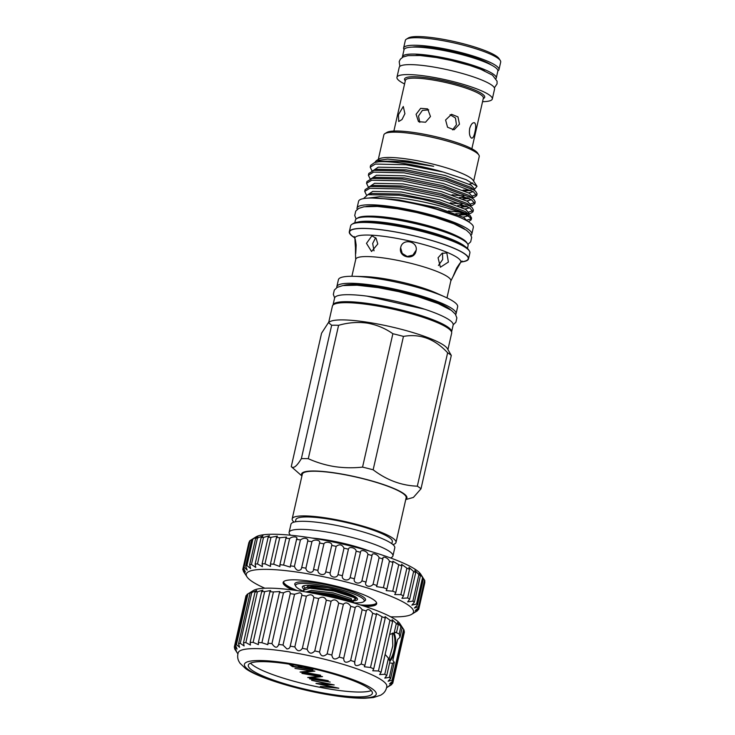 <?xml version="1.0" encoding="UTF-8"?>
<svg xmlns="http://www.w3.org/2000/svg" width="735" height="735" viewBox="0 0 735 735"><rect width="100%" height="100%" fill="white"/><g stroke="black" fill="none" stroke-linecap="round" stroke-linejoin="round"><path stroke-width="1.1" d="M497.871 70.909A48.887 8.351 -167.2 0 0 498.973 69.623L500.691 62.08A48.887 8.351 -167.2 0 0 500.287 60.509L499.028 58.57A47.215 8.067 -167.2 0 0 496.695 56.356A47.215 8.067 -167.2 0 0 450.279 40.71A47.215 8.067 -167.2 0 0 408.348 37.972L406.381 39.175A48.887 8.351 -167.2 0 0 405.334 40.416L403.625 47.959A48.887 8.351 -167.2 0 0 404.066 49.594M500.287 60.509A48.887 8.351 -167.2 0 0 497.871 58.212A48.887 8.351 -167.2 0 0 449.802 42.005A48.887 8.351 -167.2 0 0 406.381 39.175M498.973 69.623A48.887 8.351 -167.2 0 0 496.153 65.755A48.887 8.351 -167.2 0 0 443.958 48.721A48.887 8.351 -167.2 0 0 403.625 47.959M491.412 65.057A43.65 7.451 -167.2 0 0 491.347 65.002A43.65 7.451 -167.2 0 0 452.843 51.496A43.65 7.451 -167.2 0 0 412.409 47.104M402.422 57.358A48.106 8.214 12.8 0 1 402.431 56.742L404.02 49.75A48.106 8.214 12.8 0 1 443.71 50.494A48.106 8.214 12.8 0 1 495.068 67.252A48.106 8.214 12.8 0 1 497.843 71.065L496.254 78.057A48.106 8.214 12.8 0 1 495.996 78.617M402.431 56.742A48.106 8.214 12.8 0 1 442.121 57.495A48.106 8.214 12.8 0 1 493.479 74.253A48.106 8.214 12.8 0 1 496.254 78.057M419.804 122.359L418.5 116.029L422.377 110.406L428.725 109.864M416.083 114.302L418.5 121.652L425.537 122.24L430.48 116.534L427.632 108.89L420.65 108.348L416.083 114.302M471.282 137.978C472.734 138.63 473.937 136.701 474.893 132.19C476.014 127.541 475.958 124.445 474.709 122.901C472.789 122.175 471.107 124.031 469.674 128.46C469.031 133.191 469.564 136.361 471.282 137.978L471.769 138.189M450.086 114.715L455.452 118.004L456.463 124.702L452.539 129.856M445.594 119.989L447.541 127.238L454.065 129.801L459.467 124.206L457.969 116.893L451.538 114.311L445.594 119.989M398.416 114.733L398.719 121.505L402.008 119.539L404.911 113.677L403.285 106.492L398.416 114.733M474.709 122.901L474.176 122.681M482.555 101.678A48.887 8.351 -167.2 0 0 492.312 98.968L494.572 88.999A48.887 8.351 -167.2 0 0 491.752 85.131A48.887 8.351 -167.2 0 0 439.558 68.098A48.887 8.351 -167.2 0 0 399.215 67.335L396.955 77.304A48.887 8.351 -167.2 0 0 399.776 81.172A48.887 8.351 -167.2 0 0 404.581 83.965M492.312 98.968A48.887 8.351 -167.2 0 0 489.492 95.1A48.887 8.351 -167.2 0 0 437.288 78.057A48.887 8.351 -167.2 0 0 396.955 77.304M392.94 555.917L394.778 547.841A53.232 9.096 -167.2 0 0 325.164 523.384A53.232 9.096 -167.2 0 0 290.959 524.248L289.121 532.324A53.232 9.096 12.8 0 1 323.336 531.46A53.232 9.096 12.8 0 1 392.94 555.917A53.232 9.096 12.8 0 1 391.81 557.277L390.634 557.984M451.299 355.418L420.99 488.812A68.925 11.769 -167.2 0 0 417.324 486.184L447.624 352.791A68.925 11.769 12.8 0 1 451.299 355.418L447.238 348.408A61.134 10.446 -167.2 0 0 367.803 322.298A61.134 10.446 -167.2 0 0 329.813 321.728L328.453 322.564L321.562 333.221L291.262 466.624C293.495 468.856 296.866 466.192 301.359 458.649L331.66 325.256A68.925 11.769 12.8 0 1 338.596 325.302L308.287 458.695A68.925 11.769 -167.2 0 0 301.359 458.649M392.867 333.727A68.925 11.769 12.8 0 1 403.46 336.4L373.15 469.794A68.925 11.769 -167.2 0 0 362.557 467.12L392.867 333.727C385.14 328.297 376.586 324.76 367.188 323.106C357.706 321.829 348.179 322.555 338.596 325.302M447.624 352.791C434.872 338.945 420.144 333.479 403.46 336.4M405.803 499.304A54.032 9.224 -167.2 0 0 388.888 486.478A54.032 9.224 -167.2 0 0 336.281 473.129A54.032 9.224 -167.2 0 0 301.984 475.72M420.99 488.812L413.41 497.42L405.748 499.57M373.15 469.794C386.693 480.111 401.42 485.578 417.324 486.184M308.287 458.695C316.702 462.49 325.467 465.126 334.581 466.606C343.815 467.965 353.14 468.131 362.557 467.12M447.946 349.492L451.658 333.148A61.134 10.446 -167.2 0 0 371.717 305.071A61.134 10.446 -167.2 0 0 332.422 306.063L328.71 322.399M369.834 551.186A46.507 7.947 -167.2 0 0 324.098 539.527A46.507 7.947 -167.2 0 0 312.007 538.048M392.94 544.589A53.232 9.096 -167.2 0 0 396 542.458L406.152 497.77A53.232 9.096 -167.2 0 0 336.547 473.312A53.232 9.096 -167.2 0 0 302.333 474.176L292.181 518.864A53.232 9.096 -167.2 0 0 294.018 522.116M396 542.458A53.232 9.096 -167.2 0 0 326.395 518A53.232 9.096 -167.2 0 0 292.181 518.864M391.838 543.716L392.315 541.612A49.447 8.443 -167.2 0 0 327.654 518.901A49.447 8.443 -167.2 0 0 295.865 519.709L295.387 521.804M449.655 320.194A60.803 10.382 12.8 0 1 453.164 324.999L451.575 332A60.803 10.382 12.8 0 1 451.575 332.009A60.803 10.382 12.8 0 0 448.065 327.194A60.803 10.382 12.8 0 0 383.156 306.008A60.803 10.382 12.8 0 0 333.001 305.062A60.803 10.382 12.8 0 1 333.001 305.062L334.59 298.061A60.803 10.382 12.8 0 1 384.745 299.007A60.803 10.382 12.8 0 1 449.655 320.194M450.472 309.729A57.018 9.739 -167.2 0 0 448.763 308.351A57.018 9.739 -167.2 0 0 395.66 290.077A57.018 9.739 -167.2 0 0 343.613 285.456M467.46 248.402L468.076 245.72A57.771 9.867 -167.2 0 0 467.598 243.864L466.762 242.578A56.65 9.674 -167.2 0 0 393.142 218.378A56.65 9.674 -167.2 0 0 357.945 217.854L356.631 218.653A57.771 9.867 -167.2 0 0 355.4 220.123L354.794 222.806M467.598 243.864A57.771 9.867 -167.2 0 0 392.527 219.186A57.771 9.867 -167.2 0 0 356.631 218.653M460.992 262A61.134 10.446 -167.2 0 0 468.535 258.849L469.885 252.932A61.134 10.446 -167.2 0 0 469.38 250.957L468.544 249.67A60.013 10.253 -167.2 0 0 390.561 224.037A60.013 10.253 -167.2 0 0 353.269 223.477L351.955 224.285A61.134 10.446 -167.2 0 0 350.65 225.838L349.309 231.764A61.134 10.446 -167.2 0 0 354.757 237.864M469.38 250.957A61.134 10.446 -167.2 0 0 389.945 224.846A61.134 10.446 -167.2 0 0 351.955 224.285M455.654 314.58A61.134 10.446 -167.2 0 0 456.058 313.771L457.648 306.771A61.134 10.446 -167.2 0 0 444.997 296.968A61.134 10.446 -167.2 0 0 377.707 278.694A61.134 10.446 -167.2 0 0 354.068 276.314A61.134 10.446 -167.2 0 0 338.422 279.677L336.832 286.678A61.134 10.446 -167.2 0 0 336.841 287.578M456.058 313.771A61.134 10.446 -167.2 0 0 376.118 285.685A61.134 10.446 -167.2 0 0 336.832 286.678M444.997 296.968L436.204 293.017A48.749 8.324 -167.2 0 0 382.549 278.446A48.749 8.324 -167.2 0 0 363.706 276.553L354.068 276.314M446.972 297.886L450.831 280.871A48.749 8.324 -167.2 0 0 387.088 258.481A48.749 8.324 -167.2 0 0 355.758 259.271L351.89 276.277M400.694 247.557C397.966 257.342 414.218 261.026 415.992 251.048C418.711 241.383 402.458 237.681 400.694 247.557L400.593 248.081M415.992 251.048L416.093 250.525M438.069 257.764L440.384 267.228L448.396 262.064L446.825 252.923L442.038 253.354L438.069 257.764M456.701 267.999C452.337 277.959 452.108 278.822 456.012 270.59C461.488 261.21 461.718 260.346 456.701 267.999L460.652 262.542A54.326 9.279 -167.2 0 0 389.77 237.185A54.326 9.279 -167.2 0 0 354.821 238.498L354.233 236.514M450.794 281.064L456.012 270.59M442.553 253.097L442.681 259.492L438.418 265.51M416.12 250.249L412.914 255.082L407.236 256.478L402.21 253.419L400.658 247.814M374.014 250.846L372.673 243.506L375.64 237.736M366.48 243.358L371.552 251.508L377.781 243.992L376.09 238.287L371.91 235.825L366.48 243.358M355.455 247.631C355.492 256.763 355.722 255.899 356.144 245.04C354.867 235.953 354.637 236.817 355.455 247.631L355.51 254.2M468.535 258.849A61.134 10.446 -167.2 0 0 388.594 230.772A61.134 10.446 -167.2 0 0 349.309 231.764M357.238 209.401A58.837 10.051 12.8 0 1 357.054 208.042L358.579 201.316A58.837 10.051 12.8 0 1 407.126 202.226A58.837 10.051 12.8 0 1 469.941 222.733A58.837 10.051 12.8 0 1 473.331 227.381L471.806 234.116A58.837 10.051 12.8 0 1 471.052 235.255M357.054 208.042A58.837 10.051 12.8 0 1 405.591 208.96A58.837 10.051 12.8 0 1 468.406 229.458A58.837 10.051 12.8 0 1 471.806 234.116M464.511 228.952A54.408 9.289 -167.2 0 0 464.345 228.833A54.408 9.289 -167.2 0 0 416.24 211.965A54.408 9.289 -167.2 0 0 365.855 206.535M473.643 181.132L479.229 156.537A48.887 8.351 -167.2 0 0 478.825 154.956L477.566 153.027A47.215 8.067 -167.2 0 0 416.221 132.86A47.215 8.067 -167.2 0 0 386.886 132.429L384.919 133.623A48.887 8.351 -167.2 0 0 383.872 134.873L378.286 159.467M478.825 154.956A48.887 8.351 -167.2 0 0 415.293 134.082A48.887 8.351 -167.2 0 0 384.919 133.623M469.325 184.099A48.887 8.351 -167.2 0 0 472.734 182.886M477.015 186.313L473.074 180.268A48.887 8.351 -167.2 0 0 409.551 159.385A48.887 8.351 -167.2 0 0 379.168 158.925L376.375 160.625L387.639 159.091L408.237 161.103L433.659 166.294L407.328 162.297C395.467 161.048 385.912 160.892 378.672 161.801A55.051 9.399 -167.2 0 1 406.152 163.841A55.051 9.399 -167.2 0 1 443.279 172.054L466.119 179.671L477.015 186.313L474.13 189.731M470.584 190.154L463.068 190.108M375.126 162.407L376.375 160.625M367.647 198.147L379.83 196.686L398.839 197.945C430.03 201.463 468.37 213.122 470.933 218.672A55.051 9.399 -167.2 0 0 422.111 199.231L440.32 203.641L468.287 214.188L470.189 215.585L471.576 218.047L471.172 219.829L470.933 218.672M422.111 199.231L399.087 195.216L367.794 194.711L363.981 198.147M450.298 213.665A49.925 8.526 -167.2 0 0 399.785 200.591A49.925 8.526 -167.2 0 0 385.278 198.891M443.279 172.054L405.94 164.75L375.355 164.052L370.219 167.167L371.974 170.878M368.382 175.242L368.786 173.46L373.931 170.345L404.516 171.044L445.823 179.413L473.79 189.961L475.692 191.357L477.079 193.82L476.675 195.602L473.386 191.743L445.419 181.196L404.112 172.826L373.527 172.128L368.382 175.242L370.146 178.954M476.528 194.628L472.339 195.896M463.822 195.988L452.08 194.803M459.522 197.485L468.066 197.89M472.339 197.623L474.369 197.219L476.675 195.602M366.544 183.318L366.949 181.536L372.094 178.421L402.679 179.119L443.986 187.489L471.953 198.037L473.864 199.433L475.242 201.895L474.838 203.678L471.548 199.819L443.582 189.272L402.275 180.902L371.69 180.204L366.544 183.318L368.308 187.03M474.691 202.704L470.501 203.972M461.993 204.064L450.252 202.878M457.694 205.561L466.229 205.965M470.501 205.699L472.532 205.295L474.838 203.678M364.716 191.394L365.12 189.612L370.256 186.497L400.841 187.195L442.158 195.565L470.124 206.112L472.026 207.509L473.404 209.971L473 211.753L469.72 207.895L441.753 197.347L400.437 188.978L369.852 188.279L364.716 191.394L366.508 195.142M472.862 210.78L468.664 212.048M459.301 212.093L448.414 210.954M455.856 213.637L463.914 214.041M468.664 213.775L470.694 213.37L473 211.753M370.219 167.167L370.624 165.384L374.602 162.554L378.672 161.801M355.519 599.227L355.758 598.198L354.16 596.443L334.296 590.04L309.922 587.182L305.889 587.715L303.775 589.222L303.546 590.251L309.692 588.221L334.058 591.069L353.93 597.472L355.519 599.227L352.028 600.908M303.978 591.638L303.546 590.251M354.454 603.141L352.938 601.827L333.074 595.423L309.288 592.548M316.307 593.862L332.836 596.452L351.909 602.406M295.828 586.42L294.9 584.729A36.3 6.202 12.8 0 1 322.444 584.003A36.3 6.202 12.8 0 1 363.476 597.077A36.3 6.202 12.8 0 1 365.084 600.679L363.522 601.8A35.216 6.018 -167.2 0 0 362.217 598.134A35.216 6.018 -167.2 0 0 321.737 585.326A35.216 6.018 -167.2 0 0 295.828 586.42A35.216 6.018 -167.2 0 0 297.592 588.101A35.216 6.018 -167.2 0 0 303.794 591.372M354.233 602.829A35.216 6.018 -167.2 0 0 363.522 601.8M352.138 600.945A28.297 4.833 -167.2 0 0 357.265 598.474A28.297 4.833 -167.2 0 0 355.869 597.151A28.297 4.833 -167.2 0 0 328.04 587.761A28.297 4.833 -167.2 0 0 302.912 586.126A28.297 4.833 -167.2 0 0 303.849 589.02M303.877 585.731A27.048 4.621 -167.2 0 0 305.209 587.945M360.334 604.923A47.757 8.159 -167.2 0 0 376.614 602.847M364.927 606.403A47.968 8.195 -167.2 0 0 376.678 603.738A47.968 8.195 -167.2 0 0 313.955 581.707A47.968 8.195 -167.2 0 0 283.131 582.487A47.968 8.195 -167.2 0 0 292.576 589.966M424.848 582.414L418.831 608.902A90.221 15.407 12.8 0 1 418.509 609.627L417.563 610.234C413.575 612.926 413.52 613.109 417.406 610.776A90.221 15.407 12.8 0 1 416.929 611.097L411.683 614.295A85.738 14.645 -167.2 0 0 384.947 593.935A85.738 14.645 -167.2 0 0 301.396 572.73A85.738 14.645 -167.2 0 0 247.006 576.883A85.738 14.645 -167.2 0 0 264.839 588.221M418.84 607.496L424.858 581.008A90.221 15.407 -167.2 0 0 424.554 580.145L418.537 606.641A90.221 15.407 12.8 0 1 418.84 607.496L415.247 610.491L418.831 608.902M417.526 610.261L417.406 610.776C413.52 613.109 413.575 612.926 417.563 610.234M247.006 576.883L243.643 571.729A90.221 15.407 12.8 0 1 243.404 571.325C246.032 575.266 245.848 574.761 242.862 569.8A90.221 15.407 12.8 0 1 242.872 569.009L245.398 571.977L243.432 567.723A90.221 15.407 12.8 0 1 244.057 567.071L247.162 570.094L245.692 566.06A90.221 15.407 12.8 0 1 246.923 565.564L250.635 568.568L249.624 564.838A90.221 15.407 12.8 0 1 251.434 564.508L255.762 567.429L255.128 564.076A90.221 15.407 12.8 0 1 257.48 563.92L262.432 566.703L262.11 563.8A90.221 15.407 12.8 0 1 264.967 563.828L270.517 566.4L270.434 564.011A90.221 15.407 12.8 0 1 273.732 564.214L279.87 566.538L279.925 564.71A90.221 15.407 12.8 0 1 283.609 565.077L290.297 567.098L290.417 565.876A90.221 15.407 12.8 0 1 294.404 566.4C296.159 570.433 298.382 571.417 301.074 569.368L301.69 567.484A90.221 15.407 12.8 0 1 305.907 568.164C306.173 572.73 313.34 573.998 313.533 569.506A90.221 15.407 12.8 0 1 317.906 570.332C317.676 574.807 325.017 576.295 325.715 571.913A90.221 15.407 12.8 0 1 330.144 572.859C329.409 577.223 336.786 578.914 337.999 574.641A90.221 15.407 12.8 0 1 342.409 575.698C341.159 579.943 348.427 581.789 350.145 577.646A90.221 15.407 12.8 0 1 354.445 578.785C352.699 582.91 359.709 584.876 361.914 580.861A90.221 15.407 12.8 0 1 366.021 582.074L365.855 582.625M243.506 570.847L245.38 574.182M424.554 580.145L423.47 578.518A90.221 15.407 -167.2 0 0 422.561 577.535C419.161 572.638 418.445 572.023 420.402 575.707A90.221 15.407 -167.2 0 0 418.895 574.623L414.852 570.323L415.707 572.638A90.221 15.407 -167.2 0 0 413.63 571.472L408.963 567.365L409.478 569.368A90.221 15.407 -167.2 0 0 406.878 568.146L401.586 564.315L401.834 565.959A90.221 15.407 -167.2 0 0 398.756 564.71L392.867 561.218L392.931 562.477A90.221 15.407 -167.2 0 0 389.44 561.218C388.034 557.553 381.915 555.458 382.935 558.995A90.221 15.407 -167.2 0 0 379.095 557.755C378.121 554.236 371.487 552.178 372.039 555.577A90.221 15.407 -167.2 0 0 367.932 554.374C367.408 550.993 360.389 549.027 360.462 552.297A90.221 15.407 -167.2 0 0 356.163 551.158C356.126 547.906 348.859 546.068 348.427 549.201A90.221 15.407 -167.2 0 0 344.017 548.145C342.106 544.488 339.496 543.891 336.171 546.371A90.221 15.407 -167.2 0 0 331.733 545.416C332.716 542.412 325.375 540.923 323.924 543.845A90.221 15.407 -167.2 0 0 319.55 543.018C321.039 540.115 313.882 538.847 311.925 541.677A90.221 15.407 -167.2 0 0 307.708 540.997L307.827 539.655C306.045 537.708 303.573 537.79 300.422 539.913A90.221 15.407 -167.2 0 0 296.435 539.38C298.888 536.642 292.502 535.879 289.627 538.59A90.221 15.407 -167.2 0 0 285.943 538.222L286.549 537.101L279.75 537.726A90.221 15.407 -167.2 0 0 276.452 537.524L277.398 536.137L270.985 537.331A90.221 15.407 -167.2 0 0 268.128 537.313L269.469 535.723L263.498 537.432A90.221 15.407 -167.2 0 0 261.145 537.588L262.928 535.87L257.452 538.02A90.221 15.407 -167.2 0 0 255.642 538.342C259.014 535.87 258.114 536.118 252.941 539.077A90.221 15.407 -167.2 0 0 251.71 539.573L256.102 536.826A85.738 14.645 12.8 0 1 309.371 537.625A85.738 14.645 12.8 0 1 420.778 574.246L423.47 578.518L417.452 605.006L414.411 608.01L418.537 606.641M245.692 566.06L251.71 539.573L250.075 540.583A90.221 15.407 -167.2 0 0 249.45 541.236L243.432 567.723M249.624 564.838L255.642 538.342L257.902 536.568M290.417 565.876L296.765 538.599M391.865 683.89L391.718 684.524C388.08 686.665 388.227 686.398 392.15 683.697L392.665 683.366A81.254 13.873 -167.2 0 0 392.83 682.888L404.36 632.118A81.254 13.873 -167.2 0 0 404.415 631.788L392.876 682.558L389.504 683.899L392.619 681.125L404.158 630.354A81.254 13.873 -167.2 0 0 403.699 629.5A81.254 13.873 -167.2 0 0 403.625 629.38C400.648 624.851 400.162 624.291 402.174 627.718L399.996 637.273L399.206 634.048L395.531 632.247M399.996 637.273L397.598 639.487L392.839 660.425L394.309 662.308L390.634 678.488A81.254 13.873 -167.2 0 0 389.366 677.376L384.791 678.102L386.748 675.511A81.254 13.873 -167.2 0 0 384.772 674.289L379.627 674.592L381.07 672.277A81.254 13.873 -167.2 0 0 378.433 670.972L372.746 670.77L373.72 668.85A81.254 13.873 -167.2 0 0 370.495 667.509L364.312 666.755L364.891 665.34A81.254 13.873 -167.2 0 0 361.151 663.981C356.411 666.709 354.288 665.993 354.803 661.812A81.254 13.873 -167.2 0 0 350.641 660.471C346.148 663.365 343.842 662.667 343.695 658.358A81.254 13.873 -167.2 0 0 339.212 657.072C335.077 660.149 332.624 659.479 331.852 655.069A81.254 13.873 -167.2 0 0 327.158 653.865C323.455 657.118 320.919 656.511 319.55 652.018A81.254 13.873 -167.2 0 0 314.773 650.925C311.566 654.37 309.012 653.828 307.111 649.281A81.254 13.873 -167.2 0 0 302.361 648.334C299.715 651.963 297.206 651.495 294.827 646.938A81.254 13.873 -167.2 0 0 290.215 646.148L290.196 646.249M390.744 663.071L392.554 663.319L394.309 662.308M393.96 633.074A15.729 5.843 -81.2 0 1 395.265 647.48A15.729 5.843 -81.2 0 1 389.835 661.279A15.692 5.825 -81.2 0 0 395.255 647.452A15.692 5.825 -81.2 0 0 393.923 633.065M386.619 687.684L391.094 684.956A81.254 13.873 -167.2 0 0 391.718 684.524L388.934 686.04M400.823 625.301L402.174 627.718A81.254 13.873 -167.2 0 0 400.897 626.606L397.405 622.573L398.287 624.741A81.254 13.873 -167.2 0 0 396.312 623.519L392.104 619.651L392.6 621.498A81.254 13.873 -167.2 0 0 389.963 620.202L385.048 616.61L385.25 618.08A81.254 13.873 -167.2 0 0 382.025 616.738L376.403 613.514L376.43 614.57A81.254 13.873 -167.2 0 0 372.682 613.211C369.475 609.196 367.362 608.47 366.333 611.042A81.254 13.873 -167.2 0 0 362.171 609.701C359.222 605.851 356.907 605.144 355.235 607.588A81.254 13.873 -167.2 0 0 350.751 606.301C348.142 602.626 345.689 601.956 343.383 604.299A81.254 13.873 -167.2 0 0 338.697 603.086C336.52 599.604 333.984 598.988 331.09 601.248A81.254 13.873 -167.2 0 0 326.312 600.155C324.631 596.857 322.077 596.305 318.65 598.51A81.254 13.873 -167.2 0 0 313.891 597.564C312.779 594.44 310.271 593.981 306.366 596.168A81.254 13.873 -167.2 0 0 301.754 595.378C302.149 594.156 301.451 593.292 299.66 592.768L294.542 594.257A81.254 13.873 -167.2 0 0 290.187 593.65C290.325 590.885 288.083 590.609 283.48 592.842A81.254 13.873 -167.2 0 0 279.484 592.428L279.934 591.519L273.438 591.941A81.254 13.873 -167.2 0 0 269.901 591.749L270.691 590.527L264.664 591.601A81.254 13.873 -167.2 0 0 261.678 591.611L262.891 590.168L257.388 591.804A81.254 13.873 -167.2 0 0 255.027 592.033L256.708 590.462L251.774 592.557A81.254 13.873 -167.2 0 0 250.093 592.989C253.345 590.775 252.638 591.05 247.971 593.843A81.254 13.873 -167.2 0 0 247.631 594.036L253.538 590.435A76.21 13.019 12.8 0 1 300.891 591.151A76.21 13.019 12.8 0 1 399.923 623.693L403.699 629.5M246.868 595.111L246.06 595.635A81.254 13.873 -167.2 0 0 245.903 596.113L234.364 646.883A81.254 13.873 -167.2 0 0 234.309 647.213C236.955 651.77 237.037 652.248 234.566 648.647A81.254 13.873 -167.2 0 0 235.035 649.501A81.254 13.873 -167.2 0 0 235.108 649.611M247.631 594.036A81.254 13.873 -167.2 0 0 247.006 594.477L235.476 645.247L237.047 649.078L234.529 646.405A81.254 13.873 -167.2 0 0 234.364 646.883M301.773 595.304L290.215 646.148C289.93 647.948 288.827 648.876 286.898 648.922L283.012 645.027A81.254 13.873 -167.2 0 0 278.648 644.42C277.26 648.399 275.019 648.132 271.941 643.612A81.254 13.873 -167.2 0 0 267.944 643.208L267.852 644.687L261.899 642.721A81.254 13.873 -167.2 0 0 258.371 642.519L258.408 644.623L253.134 642.372A81.254 13.873 -167.2 0 0 250.148 642.381L250.424 645.054L245.848 642.574A81.254 13.873 -167.2 0 0 243.487 642.803L244.103 645.955L240.244 643.327A81.254 13.873 -167.2 0 0 238.553 643.768L250.093 592.989L252.307 591.399M278.537 645.229L290.371 593.127M331.476 694.382A63.605 10.86 -167.2 0 0 372.351 693.353A63.605 10.86 -167.2 0 0 289.186 664.137A63.605 10.86 -167.2 0 0 248.311 665.166A63.605 10.86 -167.2 0 0 331.476 694.382M250.506 663.117A63.605 10.86 -167.2 0 0 332.578 689.54A63.605 10.86 -167.2 0 0 371.258 690.551M287.155 651.614A76.21 13.019 -167.2 0 0 238.25 652.616C237.322 655.776 237.515 658.661 238.829 661.252L239.95 663.172L245.435 668.427C256.644 677.266 298.392 690.248 333.286 695.512C345.882 697.469 356.466 698.379 365.038 698.25L373.408 697.561L380.739 695.163L382.586 693.913C384.901 692.149 386.316 689.632 386.849 686.371A76.21 13.019 -167.2 0 0 287.155 651.614M287.863 663.191A67.574 11.54 -167.2 0 0 248.329 669.631A67.574 11.54 -167.2 0 0 332.799 695.328A67.574 11.54 -167.2 0 0 372.333 688.888A67.574 11.54 -167.2 0 0 287.863 663.191M238.553 643.768L239.61 647.305L236.431 644.613A81.254 13.873 -167.2 0 0 235.476 645.247M236.468 651.228L234.566 648.647L234.731 647.912M392.352 633.166L392.802 645.872L389.008 659.644M389.421 660.535A15.132 5.623 98.8 0 0 394.621 646.726A15.132 5.623 98.8 0 0 392.986 633.092M310.85 668.244L312.972 669.76L292.411 666.562L288.965 664.1M291.078 664.44L293.844 666.415L300.174 667.398L297.611 665.561M299.843 665.983L302.287 667.729L310.198 668.951L308.479 667.729M311.438 677.707L328.26 680.693L307.689 677.495L318.815 676.393L301.966 673.398L322.527 676.595L311.438 677.707L311.594 677.036M338.789 688.226L320.304 686.518L333.24 687.326L315.986 683.431L328.738 684.166L311.612 680.298L334.186 684.928L320.791 684.156L338.789 688.226M330.171 682.062L309.6 678.864L330.171 682.062M303.794 672.24L320.616 675.226L300.055 672.029L311.171 670.926L294.983 668.409L314.883 671.129L303.794 672.24L303.95 671.569M400.897 626.606L399.206 634.048M398.287 624.741L396.597 632.173L394.135 633.074L396.312 623.519M384.772 674.289L388.447 658.119L389.945 661.454L386.748 675.511M392.554 663.319L389.366 677.376M403.625 629.38L392.086 680.16L388.108 681.235L390.634 678.488M392.619 681.125A81.254 13.873 -167.2 0 0 392.086 680.16M392.6 621.498L381.07 672.277M389.963 620.202L378.433 670.972M385.25 618.08L373.72 668.85M382.025 616.738L370.495 667.509M376.43 614.57L364.891 665.34M372.682 613.211L361.151 663.981M366.388 610.445L354.536 662.639M362.171 609.701L350.641 660.471M355.253 607.477L343.658 658.514M350.751 606.301L339.212 657.072M343.383 604.299L331.852 655.069M338.697 603.086L327.158 653.865M331.09 601.248L319.55 652.018M326.312 600.155L314.773 650.925M318.65 598.51L307.111 649.281M313.891 597.564L302.361 648.334M306.366 596.168L294.827 646.938M294.542 594.257L283.012 645.027M283.48 592.842L271.941 643.612M279.484 592.428L267.944 643.208M273.438 591.941L261.899 642.721M269.901 591.749L258.371 642.519M264.664 591.601L253.134 642.372M261.678 591.611L250.148 642.381M257.388 591.804L245.848 642.574M255.027 592.033L243.487 642.803M251.774 592.557L240.244 643.327M247.971 593.843L236.431 644.613M246.06 595.635L234.529 646.405M404.415 631.788L403.993 631.08M388.447 658.119L385.112 654.453M389.669 634.415L394.135 633.074M320.901 683.669L320.791 684.156M292.64 665.552L292.411 666.562M300.404 666.379L300.174 667.398M310.381 668.143L310.198 668.951M355.63 598.768A27.048 4.621 -167.2 0 0 356.567 597.702M355.17 597.16L353.388 595.681M312.43 585.437L308.388 585.731L306.651 587.504M248.889 542.513L242.872 569.009M250.075 540.583L244.057 567.071M252.941 539.077L246.923 565.564M257.452 538.02L251.434 564.508M261.145 537.588L255.128 564.076M263.498 537.432L257.48 563.92M268.128 537.313L262.11 563.8M270.985 537.331L264.967 563.828M276.452 537.524L270.434 564.011M279.75 537.726L273.732 564.214M285.943 538.222L279.925 564.71M289.627 538.59L283.609 565.077M300.422 539.913L294.404 566.4M307.827 540.648L301.589 568.082M311.925 541.677L305.907 568.164M319.55 543.018L313.533 569.506M323.924 543.845L317.906 570.332M331.733 545.416L325.715 571.913M336.171 546.371L330.144 572.859M344.017 548.145L337.999 574.641M348.427 549.201L342.409 575.698M356.163 551.158L350.145 577.646M360.462 552.297L354.445 578.785M367.932 554.374L361.914 580.861M372.085 555.247L366.021 582.074C363.788 586.061 370.412 588.11 373.077 584.242A90.221 15.407 12.8 0 1 376.917 585.483L376.504 586.622L383.422 587.706A90.221 15.407 12.8 0 1 386.913 588.965L386.187 590.628L392.738 591.197A90.221 15.407 12.8 0 1 395.816 592.447L394.723 594.551L400.86 594.633A90.221 15.407 12.8 0 1 403.46 595.855L401.935 598.327L407.613 597.968A90.221 15.407 12.8 0 1 409.689 599.126L407.686 601.873L412.877 601.111A90.221 15.407 12.8 0 1 414.384 602.195L411.876 605.125L416.543 604.023A90.221 15.407 12.8 0 1 417.452 605.006M379.095 557.755L373.077 584.242M382.953 558.26L376.917 585.483M389.44 561.218L383.422 587.706M392.931 562.477L386.913 588.965M398.756 564.71L392.738 591.197M401.834 565.959L395.816 592.447M406.878 568.146L400.86 594.633M409.478 569.368L403.46 595.855M413.63 571.472L407.613 597.968M415.707 572.638L409.689 599.126M418.895 574.623L412.877 601.111M419.143 573.135L420.402 575.707L414.384 602.195M422.561 577.535L416.543 604.023M390.698 616.812A85.738 14.645 -167.2 0 0 411.683 614.295M283.572 581.707A47.757 8.159 -167.2 0 0 297.353 590.618M471.025 218.855L466.826 220.123M468.856 221.446L471.172 219.829M457.271 216.301L427.108 206.066L391.351 199.185L372.875 198.055M367.794 194.711L372.241 193.489L400.74 194.077L439.227 201.803L465.292 211.551L470.189 215.585M467.662 215.998L463.197 217.082M369.099 186.782L374.078 185.413L402.578 186.001L441.064 193.728L467.129 203.476L472.026 207.509M469.619 207.83L465.034 209.006M370.927 178.706L375.916 177.337L404.415 177.925L442.902 185.652L468.967 195.4L473.864 199.433M471.457 199.755L466.872 200.931M372.764 170.63L377.744 169.261L406.253 169.849L444.739 177.576L470.795 187.324L475.692 191.357M473.294 191.679L468.7 192.855M374.602 162.554L379.582 161.185L408.081 161.774L433.659 166.294M391.351 199.185L399.39 200.049L437.876 207.775L463.932 217.523L467.028 220.895M367.84 194.692L372.719 191.394L401.218 191.973L439.705 199.7L465.769 209.447L468.838 213.012L468.36 215.107M465.42 214.767L459.274 215.089M369.677 186.617L374.556 183.318L403.056 183.897L441.542 191.624L467.607 201.372L470.676 204.936L470.409 206.094M467.552 206.645L461.111 207.013M371.515 178.541L376.393 175.242L404.893 175.821L443.38 183.548L469.435 193.296L472.513 196.861L472.247 198.018M469.389 198.569L462.94 198.937M373.343 170.465L378.222 167.167L406.721 167.745L445.208 175.472L471.273 185.22L474.341 188.785L474.084 189.942M471.227 190.494L464.777 190.861M375.181 162.389L375.53 161.378M456.159 235.613A54.408 9.289 -167.2 0 0 370.513 216.154M356.144 245.04L354.821 238.498M437.959 322.885A57.018 9.739 -167.2 0 0 349.217 302.728M290.307 535.19L289.562 534.042A53.232 9.096 12.8 0 1 289.121 532.324M331.66 325.256L328.453 322.564M484.567 70.872A43.65 7.451 -167.2 0 0 416.074 55.309M471.861 148.764L483.373 98.067A39.984 6.826 -167.2 0 0 481.067 94.907A39.984 6.826 -167.2 0 0 438.382 80.969A39.984 6.826 -167.2 0 0 405.398 80.354L393.877 131.05M483.262 98.573A41.105 7.019 -167.2 0 0 482.344 93.988A41.105 7.019 -167.2 0 0 433.88 78.829A41.105 7.019 -167.2 0 0 405.279 80.859M465.191 246.592A57.771 9.867 -167.2 0 0 391.544 223.495A57.771 9.867 -167.2 0 0 357.623 222.154M461.084 261.871A60.821 10.391 -167.2 0 0 453.908 248.274A60.821 10.391 -167.2 0 0 388.705 230.845A60.821 10.391 -167.2 0 0 354.72 237.708M376.715 603.444A47.968 8.195 12.8 0 1 362.961 605.759M294.625 590.233A47.968 8.195 12.8 0 1 283.223 582.212M307.653 592.263L311.024 591.831L332.955 594.303L350.834 599.971L353.948 602.544M305.889 587.715L312.246 586.447L327.737 587.697M305.953 591.969L311.346 590.435L333.267 592.906L351.155 598.566L351.817 600.67M307.028 587.394L308.388 585.731M494.398 87.823L497.062 83.873L497.071 81.181L492.487 75.163L480.773 69.283L469.794 65.443L450.978 60.408L436.324 57.514L420.098 55.511L407.953 55.63L403.138 56.972L400.336 59.213L399.188 61.648L399.886 66.352M334.645 297.877L333.341 294.377L334.315 290.077L337.246 287.339L342.887 285.566L357.045 285.208L378.203 287.642L398.627 291.639L418.013 296.664L438.235 303.61L451.419 310.381L455.388 314.176L456.867 317.906L455.893 322.215L453.201 324.806M356.126 219.012L354.729 215.502L355.74 211.083L358.763 208.373L363.963 206.783L377.358 206.443L397.332 208.749L416.589 212.507L434.872 217.257L453.964 223.807L466.44 230.22L470.106 233.666L471.677 237.414L470.676 241.833L467.901 244.406M237.892 653.893L235.035 649.501M470.694 213.37L468.627 213.958M472.532 205.295L470.455 205.883M474.369 197.219L472.293 197.807M462.039 261.008L460.652 262.542M355.712 259.464L355.483 254.071M424.83 309.27L366.94 296.122M301.92 475.986L291.262 466.624"/></g></svg>
